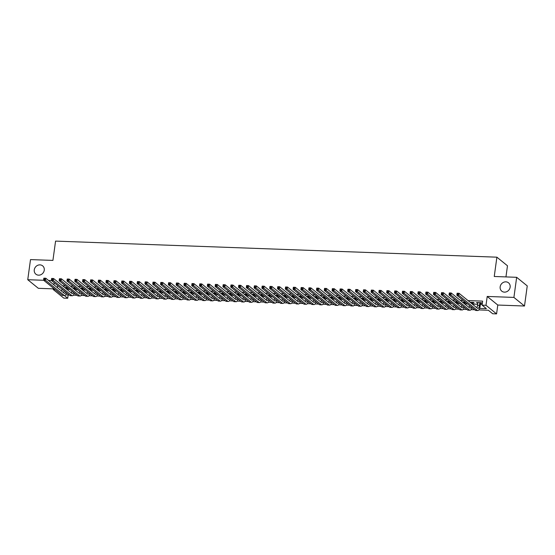 <?xml version="1.0" encoding="UTF-8"?>
<svg xmlns="http://www.w3.org/2000/svg" width="555" height="555" viewBox="0 0 555 555"><rect width="100%" height="100%" fill="white"/><g stroke="black" fill="none" stroke-linecap="round" stroke-linejoin="round"><path stroke-width="0.83" d="M44.254 270.202A5.363 4.815 129.1 0 1 40.98 274.656A5.363 4.815 129.1 0 1 35.881 274.184A5.363 4.815 129.1 0 1 34.271 269.841A5.363 4.815 129.1 0 1 37.546 265.387A5.363 4.815 129.1 0 1 42.645 265.859A5.363 4.815 129.1 0 1 44.254 270.202M510.142 287.171A5.363 4.815 129.1 0 1 506.868 291.625A5.363 4.815 129.1 0 1 501.769 291.153A5.363 4.815 129.1 0 1 500.159 286.81A5.363 4.815 129.1 0 1 503.434 282.356A5.363 4.815 129.1 0 1 508.533 282.828A5.363 4.815 129.1 0 1 510.142 287.171M68.182 294.955L67.724 298.271L63.825 298.132L53.245 289.53L55.16 289.599M505.952 276.917L507.478 265.783L496.892 257.18L55.569 241.106L52.919 260.413L30.504 259.594L27.75 279.706L38.337 288.309L53.335 288.857M496.892 257.18L494.248 276.487L516.663 277.306L527.25 285.908L524.496 306.02L513.909 297.418L487.207 296.446L485.993 305.292L496.579 313.894L492.68 313.748L488.386 310.266L478.84 309.919M487.207 296.446L497.786 305.042L524.496 306.02M497.786 305.042L496.579 313.894M516.663 277.306L513.909 297.418M67.627 287.622L64.657 287.511M75.424 287.906L72.455 287.795M83.222 288.191L80.253 288.08M91.013 288.475L88.051 288.364M98.811 288.753L95.842 288.649M106.609 289.037L103.639 288.933M114.406 289.322L111.437 289.217M122.204 289.606L119.235 289.502M130.002 289.89L127.033 289.786M137.8 290.175L134.83 290.071M145.597 290.459L142.628 290.355M153.395 290.744L150.426 290.633M161.193 291.028L158.224 290.917M168.991 291.313L166.021 291.202M176.788 291.597L173.819 291.486M184.586 291.881L181.617 291.77M192.384 292.166L189.415 292.055M200.182 292.45L197.212 292.339M207.972 292.735L205.01 292.624M215.77 293.019L212.801 292.908M223.568 293.304L220.599 293.193M231.366 293.581L228.396 293.477M239.163 293.866L236.194 293.762M246.961 294.15L243.992 294.046M254.759 294.434L251.79 294.33M262.557 294.719L259.587 294.615M270.354 295.003L267.385 294.899M278.152 295.288L275.183 295.184M285.95 295.572L282.981 295.461M293.748 295.857L290.778 295.746M301.545 296.141L298.576 296.03M309.343 296.425L306.374 296.315M317.141 296.71L314.172 296.599M324.939 296.994L321.969 296.883M332.729 297.279L329.767 297.168M340.527 297.563L337.558 297.452M348.325 297.848L345.356 297.737M356.123 298.132L353.153 298.021M363.92 298.417L360.951 298.306M371.718 298.694L368.749 298.59M379.516 298.978L376.547 298.874M387.314 299.263L384.344 299.159M395.111 299.547L392.142 299.443M402.909 299.832L399.94 299.728M410.707 300.116L407.738 300.012M418.505 300.401L415.535 300.297M426.302 300.685L423.333 300.574M434.1 300.97L431.131 300.859M441.898 301.254L438.929 301.143M449.689 301.538L446.726 301.427M457.487 301.823L454.517 301.712M465.284 302.107L462.315 301.996M472.763 302.933L474.13 302.981L473.415 302.399L470.113 302.281M479.624 308.393L486.388 308.635L482.094 305.153L482.649 301.129L468.038 300.595M463.21 300.421L460.241 300.31M455.412 300.137L452.45 300.026M447.621 299.853L444.652 299.742M439.824 299.568L436.854 299.457M432.026 299.284L429.057 299.173M424.228 298.999L421.259 298.895M416.43 298.715L413.461 298.611M408.633 298.43L405.663 298.326M400.835 298.146L397.866 298.042M393.037 297.862L390.068 297.757M385.239 297.577L382.27 297.473M377.442 297.293L374.472 297.189M369.644 297.015L366.675 296.904M361.846 296.731L358.877 296.62M354.048 296.446L351.079 296.335M346.251 296.162L343.281 296.051M338.453 295.877L335.491 295.766M330.662 295.593L327.693 295.482M322.864 295.309L319.895 295.198M315.067 295.024L312.097 294.913M307.269 294.74L304.3 294.629M299.471 294.455L296.502 294.344M291.673 294.171L288.704 294.067M283.876 293.886L280.906 293.782M276.078 293.602L273.109 293.498M268.28 293.317L265.311 293.213M260.482 293.033L257.513 292.929M252.685 292.749L249.715 292.645M244.887 292.464L241.918 292.36M237.089 292.18L234.12 292.076M229.291 291.902L226.322 291.791M221.494 291.618L218.524 291.507M213.696 291.333L210.733 291.222M205.905 291.049L202.936 290.938M198.107 290.764L195.138 290.653M190.309 290.48L187.34 290.369M182.512 290.196L179.542 290.085M174.714 289.911L171.745 289.8M166.916 289.627L163.947 289.516M159.119 289.342L156.149 289.231M151.321 289.058L148.351 288.954M143.523 288.773L140.554 288.669M135.725 288.489L132.756 288.385M127.927 288.205L124.958 288.1M120.13 287.92L117.16 287.816M112.332 287.636L109.363 287.532M104.534 287.351L101.565 287.247M96.736 287.074L93.774 286.963M88.946 286.789L85.976 286.678M81.148 286.505L78.179 286.394M73.35 286.22L70.381 286.109M65.552 285.936L62.583 285.825M57.755 285.652L62.042 289.134M67.148 289.322L69.84 289.419M74.946 289.606L77.638 289.703M82.744 289.89L85.435 289.988M90.534 290.175L93.233 290.272M98.332 290.459L101.031 290.556M106.13 290.744L108.829 290.841M113.928 291.028L116.626 291.125M121.725 291.313L124.424 291.41M129.523 291.597L132.222 291.694M137.321 291.881L140.02 291.979M145.119 292.166L147.817 292.263M152.916 292.45L155.608 292.547M160.714 292.735L163.406 292.832M168.512 293.012L171.204 293.116M176.31 293.297L179.001 293.401M184.107 293.581L186.799 293.685M191.905 293.866L194.597 293.963M199.703 294.15L202.395 294.247M207.501 294.434L210.192 294.532M215.291 294.719L217.99 294.816M223.089 295.003L225.788 295.1M230.887 295.288L233.586 295.385M238.685 295.572L241.383 295.669M246.482 295.857L249.181 295.954M254.28 296.141L256.979 296.238M262.078 296.425L264.777 296.523M269.876 296.71L272.574 296.807M277.673 296.994L280.365 297.091M285.471 297.279L288.163 297.376M293.269 297.563L295.961 297.66M301.067 297.848L303.758 297.945M308.864 298.125L311.556 298.229M316.662 298.41L319.354 298.514M324.46 298.694L327.152 298.791M332.251 298.978L334.949 299.076M340.048 299.263L342.747 299.36M347.846 299.547L350.545 299.644M355.644 299.832L358.343 299.929M363.442 300.116L366.14 300.213M371.239 300.401L373.938 300.498M379.037 300.685L381.736 300.782M386.835 300.97L389.534 301.067M394.633 301.254L397.325 301.351M402.43 301.538L405.122 301.636M410.228 301.823L412.92 301.92M418.026 302.107L420.718 302.204M425.824 302.392L428.515 302.489M433.621 302.676L436.313 302.773M441.419 302.954L444.111 303.058M449.217 303.238L451.909 303.342M457.008 303.523L459.706 303.627M464.806 303.807L467.504 303.904M472.603 304.091L477.661 304.279M480.401 304.376L482.191 304.445M480.561 303.217L481.927 303.266L481.213 302.683L476.53 302.517L477.82 303.12M464.965 302.648L465.999 302.69M457.167 302.364L458.201 302.406M449.37 302.08L450.41 302.121M441.572 301.795L442.613 301.837M433.781 301.511L434.815 301.552M425.983 301.226L427.017 301.268M418.186 300.942L419.219 300.983M410.388 300.664L411.421 300.699M402.59 300.38L403.624 300.415M394.792 300.095L395.826 300.13M386.995 299.811L388.028 299.846M379.197 299.527L380.231 299.561M371.399 299.242L372.433 299.277M363.601 298.958L364.635 298.992M355.804 298.673L356.837 298.708M348.006 298.389L349.039 298.423M340.208 298.104L341.242 298.139M332.41 297.82L333.451 297.862M324.613 297.536L325.653 297.577M316.822 297.251L317.855 297.293M309.024 296.967L310.058 297.008M301.226 296.682L302.26 296.724M293.428 296.398L294.462 296.439M285.631 296.113L286.664 296.155M277.833 295.829L278.867 295.87M270.035 295.551L271.069 295.586M262.238 295.267L263.271 295.302M254.44 294.982L255.473 295.017M246.642 294.698L247.676 294.733M238.844 294.414L239.878 294.448M231.047 294.129L232.08 294.164M223.249 293.845L224.282 293.879M215.451 293.56L216.485 293.595M207.653 293.276L208.694 293.311M199.855 292.991L200.896 293.026M192.065 292.707L193.098 292.749M184.267 292.423L185.301 292.464M176.469 292.138L177.503 292.18M168.671 291.854L169.705 291.895M160.874 291.569L161.907 291.611M153.076 291.285L154.11 291.326M145.278 291L146.312 291.042M137.48 290.723L138.514 290.758M129.683 290.438L130.716 290.473M121.885 290.154L122.919 290.189M114.087 289.87L115.121 289.904M106.289 289.585L107.323 289.62M98.492 289.301L99.525 289.335M90.694 289.016L91.735 289.051M82.896 288.732L83.937 288.767M75.105 288.447L76.139 288.482M67.308 288.163L68.341 288.198M51.504 280.573L48.535 280.462M43.706 280.289L27.75 279.706M54.175 282.738L53.891 284.812M53.426 288.191L53.245 289.53M57.692 285.645L57.415 287.677M482.094 305.153L485.993 305.292M64.269 295.461L67.724 298.271M474.712 309.766L471.049 309.635M466.915 309.482L463.252 309.35M459.117 309.197L455.454 309.066M451.319 308.913L447.656 308.781M443.521 308.629L439.858 308.497M435.724 308.344L432.061 308.212M427.926 308.06L424.263 307.928M420.135 307.775L416.465 307.643M412.337 307.491L408.667 307.359M404.539 307.213L400.87 307.075M396.742 306.929L393.072 306.79M388.944 306.644L385.274 306.506M381.146 306.36L377.476 306.221M373.348 306.076L369.679 305.944M365.551 305.791L361.881 305.659M357.753 305.507L354.09 305.375M349.955 305.222L346.292 305.09M342.157 304.938L338.495 304.806M334.36 304.653L330.697 304.522M326.562 304.369L322.899 304.237M318.764 304.084L315.101 303.953M310.966 303.8L307.303 303.668M303.176 303.516L299.506 303.384M295.378 303.231L291.708 303.099M287.58 302.947L283.91 302.815M279.782 302.662L276.113 302.53M271.985 302.378L268.315 302.246M264.187 302.1L260.517 301.962M256.389 301.816L252.719 301.677M248.591 301.531L244.922 301.393M240.794 301.247L237.131 301.108M232.996 300.963L229.333 300.831M225.198 300.678L221.535 300.546M217.4 300.394L213.737 300.262M209.603 300.109L205.94 299.977M201.805 299.825L198.142 299.693M194.007 299.54L190.344 299.409M186.216 299.256L182.546 299.124M178.419 298.972L174.749 298.84M170.621 298.687L166.951 298.555M162.823 298.403L159.153 298.271M155.025 298.118L151.355 297.986M147.228 297.834L143.558 297.702M139.43 297.549L135.76 297.418M131.632 297.272L127.962 297.133M123.834 296.987L120.164 296.849M116.037 296.703L112.374 296.564M108.239 296.419L104.576 296.28M100.441 296.134L96.778 295.995M92.643 295.85L88.98 295.718M84.846 295.565L81.183 295.433M77.048 295.281L73.385 295.149M69.25 294.996L65.587 294.865M66.371 293.338L67.252 293.366M74.169 293.623L75.05 293.65M81.967 293.907L82.848 293.935M89.764 294.192L90.645 294.219M97.562 294.476L98.443 294.504M105.36 294.76L106.241 294.788M113.151 295.038L114.032 295.073M120.948 295.322L121.829 295.357M128.746 295.607L129.627 295.642M136.544 295.891L137.425 295.926M144.342 296.176L145.223 296.21M152.139 296.46L153.02 296.495M159.937 296.745L160.818 296.779M167.735 297.029L168.616 297.064M175.533 297.313L176.414 297.348M183.33 297.598L184.211 297.633M191.128 297.882L192.009 297.917M198.926 298.167L199.807 298.195M206.724 298.451L207.605 298.479M214.521 298.736L215.402 298.763M222.319 299.02L223.2 299.048M230.11 299.305L230.991 299.332M237.908 299.589L238.789 299.617M245.705 299.866L246.587 299.901M253.503 300.151L254.384 300.186M261.301 300.435L262.182 300.47M269.099 300.72L269.98 300.754M276.896 301.004L277.777 301.039M284.694 301.289L285.575 301.323M292.492 301.573L293.373 301.608M300.29 301.858L301.171 301.892M308.087 302.142L308.969 302.177M315.885 302.426L316.766 302.461M323.683 302.711L324.564 302.746M331.481 302.995L332.362 303.023M339.278 303.28L340.159 303.308M347.076 303.564L347.957 303.592M354.867 303.849L355.748 303.876M362.665 304.133L363.546 304.161M370.462 304.418L371.344 304.445M378.26 304.702L379.141 304.73M386.058 304.979L386.939 305.014M393.856 305.264L394.737 305.299M401.654 305.548L402.535 305.583M409.451 305.833L410.332 305.867M417.249 306.117L418.13 306.152M425.047 306.402L425.928 306.436M432.844 306.686L433.726 306.721M440.642 306.971L441.523 307.005M448.44 307.255L449.321 307.29M456.238 307.539L457.119 307.574M464.035 307.824L464.917 307.858M471.826 308.108L472.707 308.136M61.987 289.134L61.702 291.167M477.321 302.544L477.244 303.099M477.897 302.565L477.515 305.34A4.19 1.526 -87.9 0 1 476.794 307.713M479.846 302.635L479.464 305.41A4.19 1.526 -87.9 0 1 477.883 308.434A4.19 1.526 -87.9 0 1 477.487 308.268L459.047 293.29L458.777 295.302L477.21 310.28A6.285 2.289 92.1 0 0 477.806 310.529A6.285 2.289 92.1 0 0 480.179 305.992L480.637 302.662M457.903 294.372L458.777 295.302L456.827 295.232L457.098 293.22L459.047 293.29L457.23 293.539L457.119 294.344L457.903 294.372L458.014 293.567M457.119 294.344L456.827 295.232L475.26 310.21A6.285 2.289 92.1 0 0 475.857 310.46L477.806 310.529M472.048 302.35L471.861 303.703M472.583 304.286L472.839 302.378M471.223 306.929A4.19 1.526 -87.9 0 1 470.085 308.15A4.19 1.526 -87.9 0 1 469.69 307.99L451.25 293.005L450.979 295.017L469.412 309.995A6.285 2.289 92.1 0 0 470.009 310.245A6.285 2.289 92.1 0 0 472 307.56M469.627 305.632A4.19 1.526 -87.9 0 1 468.996 307.428M450.105 294.088L450.979 295.017L449.03 294.948L449.3 292.936L451.25 293.005L449.432 293.255L449.321 294.06L450.105 294.088L450.216 293.283M449.321 294.06L449.03 294.948L467.463 309.926A6.285 2.289 92.1 0 0 468.059 310.176L470.009 310.245M464.251 302.066L464.07 303.418M464.785 304.001L465.041 302.093M463.425 306.644A4.19 1.526 -87.9 0 1 462.287 307.865A4.19 1.526 -87.9 0 1 461.892 307.706L443.452 292.721L443.181 294.733L461.614 309.711A6.285 2.289 92.1 0 0 462.211 309.961A6.285 2.289 92.1 0 0 464.202 307.283M461.829 305.347A4.19 1.526 -87.9 0 1 461.198 307.144M442.307 293.803L443.181 294.733L441.232 294.663L441.502 292.651L443.452 292.721L441.634 292.971L441.523 293.775L442.307 293.803L442.418 292.998M441.523 293.775L441.232 294.663L459.665 309.641A6.285 2.289 92.1 0 0 460.262 309.891L462.211 309.961M456.453 301.781L456.272 303.134M456.987 303.717L457.244 301.816M455.627 306.36A4.19 1.526 -87.9 0 1 454.489 307.581A4.19 1.526 -87.9 0 1 454.094 307.421L435.661 292.436L435.384 294.448L453.817 309.433A6.285 2.289 92.1 0 0 454.413 309.676A6.285 2.289 92.1 0 0 456.411 306.998M454.032 305.063A4.19 1.526 -87.9 0 1 453.4 306.859M434.51 293.519L435.384 294.448L433.434 294.379L433.712 292.367L435.661 292.436L433.837 292.686L433.726 293.491L434.51 293.519L434.62 292.714M433.726 293.491L433.434 294.379L451.867 309.357A6.285 2.289 92.1 0 0 452.464 309.607L454.413 309.676M448.655 301.497L448.475 302.85M449.189 303.432L449.446 301.531M447.829 306.076A4.19 1.526 -87.9 0 1 446.692 307.297A4.19 1.526 -87.9 0 1 446.296 307.137L427.863 292.152L427.586 294.164L446.019 309.149A6.285 2.289 92.1 0 0 446.615 309.392A6.285 2.289 92.1 0 0 448.613 306.714M446.234 304.778A4.19 1.526 -87.9 0 1 445.603 306.575M426.712 293.234L427.586 294.164L425.636 294.094L425.914 292.083L427.863 292.152L426.039 292.402L425.935 293.207L426.712 293.234L426.823 292.429M425.935 293.207L425.636 294.094L444.069 309.073A6.285 2.289 92.1 0 0 444.666 309.322L446.615 309.392M440.857 301.219L440.677 302.565M441.392 303.148L441.648 301.247M440.032 305.791A4.19 1.526 -87.9 0 1 438.894 307.012A4.19 1.526 -87.9 0 1 438.499 306.853L420.066 291.868L419.788 293.879L438.221 308.864A6.285 2.289 92.1 0 0 438.818 309.107A6.285 2.289 92.1 0 0 440.816 306.429M438.436 304.494A4.19 1.526 -87.9 0 1 437.812 306.291M418.914 292.95L419.788 293.879L417.839 293.81L418.116 291.798L420.066 291.868L418.241 292.117L418.137 292.922L418.914 292.95L419.025 292.152M418.137 292.922L417.839 293.81L436.272 308.788A6.285 2.289 92.1 0 0 436.868 309.038L438.818 309.107M433.06 300.935L432.879 302.281M433.594 302.863L433.85 300.963M432.234 305.507A4.19 1.526 -87.9 0 1 431.103 306.728A4.19 1.526 -87.9 0 1 430.701 306.568L412.268 291.583L411.99 293.595L430.423 308.58A6.285 2.289 92.1 0 0 431.027 308.823A6.285 2.289 92.1 0 0 433.018 306.145M430.638 304.209A4.19 1.526 -87.9 0 1 430.014 306.006M411.116 292.672L411.99 293.595L410.041 293.526L410.318 291.514L412.268 291.583L410.45 291.833L410.339 292.638L411.116 292.672L411.227 291.868M410.339 292.638L410.041 293.526L428.474 308.504A6.285 2.289 92.1 0 0 429.077 308.753L431.027 308.823M425.269 300.65L425.081 301.996M425.796 302.579L426.06 300.678M424.436 305.229A4.19 1.526 -87.9 0 1 423.305 306.45A4.19 1.526 -87.9 0 1 422.903 306.284L404.47 291.299L404.193 293.311L422.626 308.296A6.285 2.289 92.1 0 0 423.229 308.538A6.285 2.289 92.1 0 0 425.22 305.861M422.841 303.925A4.19 1.526 -87.9 0 1 422.216 305.722M403.318 292.388L404.193 293.311L402.243 293.241L402.521 291.229L404.47 291.299L402.652 291.555L402.541 292.353L403.318 292.388L403.429 291.583M402.541 292.353L402.243 293.241L420.676 308.226A6.285 2.289 92.1 0 0 421.28 308.469L423.229 308.538M417.471 300.366L417.284 301.712M417.998 302.295L418.262 300.394M416.645 304.945A4.19 1.526 -87.9 0 1 415.508 306.166A4.19 1.526 -87.9 0 1 415.105 305.999L396.672 291.014L396.395 293.026L414.835 308.011A6.285 2.289 92.1 0 0 415.431 308.254A6.285 2.289 92.1 0 0 417.422 305.576M415.043 303.64A4.19 1.526 -87.9 0 1 414.418 305.437M395.521 292.103L396.395 293.026L394.445 292.957L394.723 290.945L396.672 291.014L394.855 291.271L394.744 292.076L395.521 292.103L395.632 291.299M394.744 292.076L394.445 292.957L412.885 307.942A6.285 2.289 92.1 0 0 413.482 308.185L415.431 308.254M409.673 300.082L409.486 301.427M410.2 302.01L410.464 300.109M408.848 304.66A4.19 1.526 -87.9 0 1 407.71 305.881A4.19 1.526 -87.9 0 1 407.308 305.715L388.875 290.73L388.597 292.742L407.037 307.727A6.285 2.289 92.1 0 0 407.634 307.969A6.285 2.289 92.1 0 0 409.625 305.292M407.245 303.356A4.19 1.526 -87.9 0 1 406.621 305.153M387.723 291.819L388.597 292.742L386.648 292.672L386.925 290.66L388.875 290.73L387.057 290.986L386.946 291.791L387.723 291.819L387.834 291.014M386.946 291.791L386.648 292.672L405.088 307.657A6.285 2.289 92.1 0 0 405.684 307.9L407.634 307.969M401.875 299.797L401.688 301.15M402.403 301.726L402.666 299.825M401.05 304.376A4.19 1.526 -87.9 0 1 399.912 305.597A4.19 1.526 -87.9 0 1 399.51 305.43L381.077 290.445L380.799 292.457L399.239 307.442A6.285 2.289 92.1 0 0 399.836 307.685A6.285 2.289 92.1 0 0 401.827 305.007M399.447 303.072A4.19 1.526 -87.9 0 1 398.823 304.868M379.925 291.535L380.799 292.457L378.85 292.388L379.127 290.376L381.077 290.445L379.259 290.702L379.148 291.507L379.925 291.535L380.036 290.73M379.148 291.507L378.85 292.388L397.29 307.373A6.285 2.289 92.1 0 0 397.886 307.616L399.836 307.685M394.078 299.513L393.89 300.865M394.605 301.441L394.869 299.54M393.252 304.091A4.19 1.526 -87.9 0 1 392.114 305.312A4.19 1.526 -87.9 0 1 391.712 305.146L373.279 290.168L373.002 292.173L391.442 307.158A6.285 2.289 92.1 0 0 392.038 307.408A6.285 2.289 92.1 0 0 394.029 304.723M391.65 302.787A4.19 1.526 -87.9 0 1 391.025 304.584M372.127 291.25L373.002 292.173L371.052 292.103L371.33 290.092L373.279 290.168L371.462 290.418L371.35 291.222L372.127 291.25L372.238 290.445M371.35 291.222L371.052 292.103L389.492 307.088A6.285 2.289 92.1 0 0 390.089 307.331L392.038 307.408M386.28 299.228L386.093 300.581M386.807 301.157L387.071 299.256M385.454 303.807A4.19 1.526 -87.9 0 1 384.317 305.028A4.19 1.526 -87.9 0 1 383.914 304.861L365.481 289.883L365.204 291.888L383.644 306.873A6.285 2.289 92.1 0 0 384.24 307.123A6.285 2.289 92.1 0 0 386.231 304.438M383.852 302.51A4.19 1.526 -87.9 0 1 383.227 304.3M364.33 290.966L365.204 291.888L363.254 291.819L363.532 289.807L365.481 289.883L363.664 290.133L363.553 290.938L364.33 290.966L364.441 290.161M363.553 290.938L363.254 291.819L381.694 306.804A6.285 2.289 92.1 0 0 382.291 307.047L384.24 307.123M378.482 298.944L378.295 300.297M379.01 300.872L379.273 298.972M377.657 303.523A4.19 1.526 -87.9 0 1 376.519 304.744A4.19 1.526 -87.9 0 1 376.123 304.577L357.684 289.599L357.406 291.611L375.846 306.589A6.285 2.289 92.1 0 0 376.443 306.839A6.285 2.289 92.1 0 0 378.434 304.154M376.054 302.225A4.19 1.526 -87.9 0 1 375.43 304.015M356.532 290.681L357.406 291.611L355.457 291.535L355.734 289.523L357.684 289.599L355.866 289.849L355.755 290.653L356.532 290.681L356.643 289.876M355.755 290.653L355.457 291.535L373.897 306.52A6.285 2.289 92.1 0 0 374.493 306.762L376.443 306.839M370.685 298.659L370.497 300.012M371.212 300.595L371.475 298.687M369.859 303.238A4.19 1.526 -87.9 0 1 368.721 304.459A4.19 1.526 -87.9 0 1 368.326 304.293L349.886 289.315L349.615 291.326L368.048 306.304A6.285 2.289 92.1 0 0 368.645 306.554A6.285 2.289 92.1 0 0 370.636 303.869M368.256 301.941A4.19 1.526 -87.9 0 1 367.632 303.731M348.741 290.397L349.615 291.326L347.666 291.25L347.936 289.238L349.886 289.315L348.068 289.564L347.957 290.369L348.741 290.397L348.845 289.592M347.957 290.369L347.666 291.25L366.099 306.235A6.285 2.289 92.1 0 0 366.695 306.478L368.645 306.554M362.887 298.375L362.699 299.728M363.414 300.31L363.678 298.403M362.061 302.954A4.19 1.526 -87.9 0 1 360.923 304.175A4.19 1.526 -87.9 0 1 360.528 304.008L342.088 289.03L341.818 291.042L360.25 306.02A6.285 2.289 92.1 0 0 360.847 306.27A6.285 2.289 92.1 0 0 362.838 303.585M360.459 301.656A4.19 1.526 -87.9 0 1 359.834 303.446M340.943 290.112L341.818 291.042L339.868 290.966L340.139 288.961L342.088 289.03L340.271 289.28L340.159 290.085L340.943 290.112L341.054 289.308M340.159 290.085L339.868 290.966L358.301 305.951A6.285 2.289 92.1 0 0 358.898 306.193L360.847 306.27M355.089 298.091L354.902 299.443M355.623 300.026L355.88 298.118M354.263 302.669A4.19 1.526 -87.9 0 1 353.126 303.89A4.19 1.526 -87.9 0 1 352.73 303.724L334.29 288.746L334.02 290.758L352.453 305.736A6.285 2.289 92.1 0 0 353.049 305.985A6.285 2.289 92.1 0 0 355.04 303.301M352.668 301.372A4.19 1.526 -87.9 0 1 352.036 303.169M333.146 289.828L334.02 290.758L332.07 290.681L332.341 288.676L334.29 288.746L332.473 288.995L332.362 289.8L333.146 289.828L333.257 289.023M332.362 289.8L332.07 290.681L350.503 305.666A6.285 2.289 92.1 0 0 351.1 305.916L353.049 305.985M347.291 297.806L347.104 299.159M347.825 299.742L348.082 297.834M346.466 302.385A4.19 1.526 -87.9 0 1 345.328 303.606A4.19 1.526 -87.9 0 1 344.933 303.439L326.493 288.461L326.222 290.473L344.655 305.451A6.285 2.289 92.1 0 0 345.252 305.701A6.285 2.289 92.1 0 0 347.243 303.016M344.87 301.087A4.19 1.526 -87.9 0 1 344.239 302.884M325.348 289.543L326.222 290.473L324.273 290.404L324.543 288.392L326.493 288.461L324.675 288.711L324.564 289.516L325.348 289.543L325.459 288.739M324.564 289.516L324.273 290.404L342.706 305.382A6.285 2.289 92.1 0 0 343.302 305.632L345.252 305.701M339.493 297.522L339.313 298.874M340.028 299.457L340.284 297.549M338.668 302.1A4.19 1.526 -87.9 0 1 337.53 303.321A4.19 1.526 -87.9 0 1 337.135 303.162L318.702 288.177L318.424 290.189L336.857 305.167A6.285 2.289 92.1 0 0 337.454 305.416A6.285 2.289 92.1 0 0 339.445 302.732M337.072 300.803A4.19 1.526 -87.9 0 1 336.441 302.6M317.55 289.259L318.424 290.189L316.475 290.119L316.752 288.107L318.702 288.177L316.877 288.427L316.766 289.231L317.55 289.259L317.661 288.454M316.766 289.231L316.475 290.119L334.908 305.097A6.285 2.289 92.1 0 0 335.504 305.347L337.454 305.416M331.696 297.237L331.515 298.59M332.23 299.173L332.487 297.265M330.87 301.816A4.19 1.526 -87.9 0 1 329.732 303.037A4.19 1.526 -87.9 0 1 329.337 302.877L310.904 287.892L310.627 289.904L329.059 304.882A6.285 2.289 92.1 0 0 329.656 305.132A6.285 2.289 92.1 0 0 331.654 302.454M329.275 300.519A4.19 1.526 -87.9 0 1 328.643 302.315M309.752 288.975L310.627 289.904L308.677 289.835L308.955 287.823L310.904 287.892L309.079 288.142L308.969 288.947L309.752 288.975L309.863 288.17M308.969 288.947L308.677 289.835L327.11 304.813A6.285 2.289 92.1 0 0 327.707 305.063L329.656 305.132M323.898 296.953L323.718 298.306M324.432 298.888L324.689 296.987M323.072 301.531A4.19 1.526 -87.9 0 1 321.935 302.752A4.19 1.526 -87.9 0 1 321.539 302.593L303.106 287.608L302.829 289.62L321.262 304.605A6.285 2.289 92.1 0 0 321.858 304.848A6.285 2.289 92.1 0 0 323.856 302.17M321.477 300.234A4.19 1.526 -87.9 0 1 320.852 302.031M301.955 288.69L302.829 289.62L300.879 289.55L301.157 287.539L303.106 287.608L301.282 287.858L301.178 288.662L301.955 288.69L302.066 287.885M301.178 288.662L300.879 289.55L319.312 304.528A6.285 2.289 92.1 0 0 319.909 304.778L321.858 304.848M316.1 296.668L315.92 298.021M316.634 298.604L316.891 296.703M315.275 301.247A4.19 1.526 -87.9 0 1 314.137 302.468A4.19 1.526 -87.9 0 1 313.741 302.308L295.309 287.324L295.031 289.335L313.464 304.32A6.285 2.289 92.1 0 0 314.068 304.563A6.285 2.289 92.1 0 0 316.059 301.885M313.679 299.95A4.19 1.526 -87.9 0 1 313.055 301.747M294.157 288.406L295.031 289.335L293.082 289.266L293.359 287.254L295.309 287.324L293.491 287.573L293.38 288.378L294.157 288.406L294.268 287.601M293.38 288.378L293.082 289.266L311.515 304.244A6.285 2.289 92.1 0 0 312.118 304.494L314.068 304.563M308.309 296.384L308.122 297.737M308.837 298.319L309.093 296.419M307.477 300.963A4.19 1.526 -87.9 0 1 306.346 302.184A4.19 1.526 -87.9 0 1 305.944 302.024L287.511 287.039L287.233 289.051L305.666 304.036A6.285 2.289 92.1 0 0 306.27 304.279A6.285 2.289 92.1 0 0 308.261 301.601M305.881 299.665A4.19 1.526 -87.9 0 1 305.257 301.462M286.359 288.121L287.233 289.051L285.284 288.982L285.561 286.97L287.511 287.039L285.693 287.289L285.582 288.094L286.359 288.121L286.47 287.317M285.582 288.094L285.284 288.982L303.717 303.96A6.285 2.289 92.1 0 0 304.32 304.209L306.27 304.279M300.512 296.106L300.324 297.452M301.039 298.035L301.303 296.134M299.679 300.678A4.19 1.526 -87.9 0 1 298.548 301.899A4.19 1.526 -87.9 0 1 298.146 301.74L279.713 286.755L279.436 288.767L297.868 303.751A6.285 2.289 92.1 0 0 298.472 303.994A6.285 2.289 92.1 0 0 300.463 301.316M298.084 299.381A4.19 1.526 -87.9 0 1 297.459 301.178M278.561 287.844L279.436 288.767L277.486 288.697L277.764 286.685L279.713 286.755L277.895 287.004L277.784 287.809L278.561 287.844L278.672 287.039M277.784 287.809L277.486 288.697L295.926 303.675A6.285 2.289 92.1 0 0 296.523 303.925L298.472 303.994M292.714 295.822L292.527 297.168M293.241 297.751L293.505 295.85M291.888 300.401A4.19 1.526 -87.9 0 1 290.751 301.622A4.19 1.526 -87.9 0 1 290.348 301.455L271.915 286.47L271.638 288.482L290.078 303.467A6.285 2.289 92.1 0 0 290.674 303.71A6.285 2.289 92.1 0 0 292.665 301.032M290.286 299.096A4.19 1.526 -87.9 0 1 289.661 300.893M270.764 287.559L271.638 288.482L269.688 288.413L269.966 286.401L271.915 286.47L270.098 286.727L269.987 287.525L270.764 287.559L270.875 286.755M269.987 287.525L269.688 288.413L288.128 303.398A6.285 2.289 92.1 0 0 288.725 303.64L290.674 303.71M284.916 295.537L284.729 296.883M285.443 297.466L285.707 295.565M284.091 300.116A4.19 1.526 -87.9 0 1 282.953 301.337A4.19 1.526 -87.9 0 1 282.55 301.171L264.118 286.186L263.84 288.198L282.28 303.183A6.285 2.289 92.1 0 0 282.877 303.425A6.285 2.289 92.1 0 0 284.868 300.748M282.488 298.812A4.19 1.526 -87.9 0 1 281.864 300.609M262.966 287.275L263.84 288.198L261.891 288.128L262.168 286.116L264.118 286.186L262.3 286.442L262.189 287.247L262.966 287.275L263.077 286.47M262.189 287.247L261.891 288.128L280.33 303.113A6.285 2.289 92.1 0 0 280.927 303.356L282.877 303.425M277.118 295.253L276.931 296.599M277.646 297.182L277.909 295.281M276.293 299.832A4.19 1.526 -87.9 0 1 275.155 301.053A4.19 1.526 -87.9 0 1 274.753 300.886L256.32 285.901L256.042 287.913L274.482 302.898A6.285 2.289 92.1 0 0 275.079 303.141A6.285 2.289 92.1 0 0 277.07 300.463M274.69 298.528A4.19 1.526 -87.9 0 1 274.066 300.324M255.168 286.99L256.042 287.913L254.093 287.844L254.37 285.832L256.32 285.901L254.502 286.158L254.391 286.963L255.168 286.99L255.279 286.186M254.391 286.963L254.093 287.844L272.533 302.829A6.285 2.289 92.1 0 0 273.129 303.072L275.079 303.141M269.321 294.969L269.133 296.321M269.848 296.897L270.112 294.996M268.495 299.547A4.19 1.526 -87.9 0 1 267.357 300.768A4.19 1.526 -87.9 0 1 266.955 300.602L248.522 285.617L248.245 287.629L266.684 302.614A6.285 2.289 92.1 0 0 267.281 302.857A6.285 2.289 92.1 0 0 269.272 300.179M266.893 298.243A4.19 1.526 -87.9 0 1 266.268 300.04M247.37 286.706L248.245 287.629L246.295 287.559L246.573 285.548L248.522 285.617L246.704 285.874L246.593 286.678L247.37 286.706L247.481 285.901M246.593 286.678L246.295 287.559L264.735 302.544A6.285 2.289 92.1 0 0 265.332 302.787L267.281 302.857M261.523 294.684L261.336 296.037M262.05 296.613L262.314 294.712M260.697 299.263A4.19 1.526 -87.9 0 1 259.56 300.484A4.19 1.526 -87.9 0 1 259.164 300.317L240.724 285.339L240.447 287.344L258.887 302.329A6.285 2.289 92.1 0 0 259.483 302.572A6.285 2.289 92.1 0 0 261.474 299.894M259.095 297.959A4.19 1.526 -87.9 0 1 258.47 299.755M239.573 286.422L240.447 287.344L238.497 287.275L238.775 285.263L240.724 285.339L238.907 285.589L238.796 286.394L239.573 286.422L239.684 285.617M238.796 286.394L238.497 287.275L256.937 302.26A6.285 2.289 92.1 0 0 257.534 302.503L259.483 302.572M253.725 294.4L253.538 295.753M254.252 296.328L254.516 294.427M252.9 298.978A4.19 1.526 -87.9 0 1 251.762 300.2A4.19 1.526 -87.9 0 1 251.366 300.033L232.927 285.055L232.656 287.06L251.089 302.045A6.285 2.289 92.1 0 0 251.686 302.295A6.285 2.289 92.1 0 0 253.677 299.61M251.297 297.674A4.19 1.526 -87.9 0 1 250.673 299.471M231.782 286.137L232.656 287.06L230.707 286.99L230.977 284.979L232.927 285.055L231.109 285.305L230.998 286.109L231.782 286.137L231.886 285.332M230.998 286.109L230.707 286.99L249.139 301.975A6.285 2.289 92.1 0 0 249.736 302.218L251.686 302.295M245.927 294.115L245.74 295.468M246.455 296.044L246.718 294.143M245.102 298.694A4.19 1.526 -87.9 0 1 243.964 299.915A4.19 1.526 -87.9 0 1 243.569 299.749L225.129 284.771L224.858 286.775L243.291 301.76A6.285 2.289 92.1 0 0 243.888 302.01A6.285 2.289 92.1 0 0 245.879 299.325M243.499 297.397A4.19 1.526 -87.9 0 1 242.875 299.187M223.984 285.853L224.858 286.775L222.909 286.706L223.179 284.694L225.129 284.771L223.311 285.02L223.2 285.825L223.984 285.853L224.088 285.048M223.2 285.825L222.909 286.706L241.342 301.691A6.285 2.289 92.1 0 0 241.938 301.934L243.888 302.01M238.13 293.831L237.942 295.184M238.657 295.766L238.921 293.859M237.304 298.41A4.19 1.526 -87.9 0 1 236.166 299.631A4.19 1.526 -87.9 0 1 235.771 299.464L217.331 284.486L217.06 286.498L235.493 301.476A6.285 2.289 92.1 0 0 236.09 301.726A6.285 2.289 92.1 0 0 238.081 299.041M235.708 297.112A4.19 1.526 -87.9 0 1 235.077 298.902M216.186 285.568L217.06 286.498L215.111 286.422L215.382 284.41L217.331 284.486L215.513 284.736L215.402 285.541L216.186 285.568L216.297 284.764M215.402 285.541L215.111 286.422L233.544 301.407A6.285 2.289 92.1 0 0 234.141 301.649L236.09 301.726M230.332 293.546L230.145 294.899M230.866 295.482L231.123 293.574M229.506 298.125A4.19 1.526 -87.9 0 1 228.369 299.346A4.19 1.526 -87.9 0 1 227.973 299.18L209.533 284.202L209.263 286.214L227.696 301.192A6.285 2.289 92.1 0 0 228.292 301.441A6.285 2.289 92.1 0 0 230.283 298.756M227.911 296.828A4.19 1.526 -87.9 0 1 227.279 298.618M208.389 285.284L209.263 286.214L207.313 286.137L207.584 284.125L209.533 284.202L207.716 284.451L207.605 285.256L208.389 285.284L208.5 284.479M207.605 285.256L207.313 286.137L225.746 301.122A6.285 2.289 92.1 0 0 226.343 301.365L228.292 301.441M222.534 293.262L222.354 294.615M223.068 295.198L223.325 293.29M221.709 297.841A4.19 1.526 -87.9 0 1 220.571 299.062A4.19 1.526 -87.9 0 1 220.175 298.895L201.736 283.917L201.465 285.929L219.898 300.907A6.285 2.289 92.1 0 0 220.495 301.157A6.285 2.289 92.1 0 0 222.486 298.472M220.113 296.543A4.19 1.526 -87.9 0 1 219.482 298.34M200.591 284.999L201.465 285.929L199.516 285.853L199.786 283.848L201.736 283.917L199.918 284.167L199.807 284.972L200.591 284.999L200.702 284.195M199.807 284.972L199.516 285.853L217.949 300.838A6.285 2.289 92.1 0 0 218.545 301.087L220.495 301.157M214.736 292.978L214.556 294.33M215.271 294.913L215.527 293.005M213.911 297.556A4.19 1.526 -87.9 0 1 212.773 298.777A4.19 1.526 -87.9 0 1 212.378 298.611L193.945 283.633L193.667 285.645L212.1 300.623A6.285 2.289 92.1 0 0 212.697 300.872A6.285 2.289 92.1 0 0 214.695 298.188M212.315 296.259A4.19 1.526 -87.9 0 1 211.684 298.056M192.793 284.715L193.667 285.645L191.718 285.568L191.995 283.563L193.945 283.633L192.12 283.882L192.009 284.687L192.793 284.715L192.904 283.91M192.009 284.687L191.718 285.568L210.151 300.553A6.285 2.289 92.1 0 0 210.747 300.803L212.697 300.872M206.939 292.693L206.758 294.046M207.473 294.629L207.73 292.721M206.113 297.272A4.19 1.526 -87.9 0 1 204.975 298.493A4.19 1.526 -87.9 0 1 204.58 298.326L186.147 283.348L185.87 285.36L204.302 300.338A6.285 2.289 92.1 0 0 204.899 300.588A6.285 2.289 92.1 0 0 206.897 297.903M204.518 295.975A4.19 1.526 -87.9 0 1 203.886 297.771M184.995 284.431L185.87 285.36L183.92 285.291L184.198 283.279L186.147 283.348L184.322 283.598L184.218 284.403L184.995 284.431L185.106 283.626M184.218 284.403L183.92 285.291L202.353 300.269A6.285 2.289 92.1 0 0 202.95 300.519L204.899 300.588M199.141 292.409L198.961 293.762M199.675 294.344L199.932 292.436M198.315 296.987A4.19 1.526 -87.9 0 1 197.178 298.208A4.19 1.526 -87.9 0 1 196.782 298.049L178.349 283.064L178.072 285.076L196.505 300.054A6.285 2.289 92.1 0 0 197.101 300.304A6.285 2.289 92.1 0 0 199.099 297.619M196.72 295.69A4.19 1.526 -87.9 0 1 196.095 297.487M177.198 284.146L178.072 285.076L176.122 285.006L176.4 282.995L178.349 283.064L176.525 283.314L176.421 284.118L177.198 284.146L177.309 283.341M176.421 284.118L176.122 285.006L194.555 299.984A6.285 2.289 92.1 0 0 195.152 300.234L197.101 300.304M191.343 292.124L191.163 293.477M191.877 294.06L192.134 292.152M190.518 296.703A4.19 1.526 -87.9 0 1 189.387 297.924A4.19 1.526 -87.9 0 1 188.984 297.764L170.552 282.779L170.274 284.791L188.707 299.769A6.285 2.289 92.1 0 0 189.31 300.019A6.285 2.289 92.1 0 0 191.302 297.341M188.922 295.406A4.19 1.526 -87.9 0 1 188.298 297.202M169.4 283.862L170.274 284.791L168.325 284.722L168.602 282.71L170.552 282.779L168.734 283.029L168.623 283.834L169.4 283.862L169.511 283.057M168.623 283.834L168.325 284.722L186.757 299.7A6.285 2.289 92.1 0 0 187.361 299.95L189.31 300.019M183.552 291.84L183.365 293.193M184.08 293.775L184.343 291.875M182.72 296.419A4.19 1.526 -87.9 0 1 181.589 297.64A4.19 1.526 -87.9 0 1 181.187 297.48L162.754 282.495L162.476 284.507L180.909 299.492A6.285 2.289 92.1 0 0 181.513 299.735A6.285 2.289 92.1 0 0 183.504 297.057M181.124 295.121A4.19 1.526 -87.9 0 1 180.5 296.918M161.602 283.577L162.476 284.507L160.527 284.438L160.804 282.426L162.754 282.495L160.936 282.745L160.825 283.55L161.602 283.577L161.713 282.772M160.825 283.55L160.527 284.438L178.96 299.416A6.285 2.289 92.1 0 0 179.563 299.665L181.513 299.735M175.755 291.555L175.567 292.908M176.282 293.491L176.545 291.59M174.929 296.134A4.19 1.526 -87.9 0 1 173.791 297.355A4.19 1.526 -87.9 0 1 173.389 297.196L154.956 282.211L154.679 284.222L173.118 299.207A6.285 2.289 92.1 0 0 173.715 299.45A6.285 2.289 92.1 0 0 175.706 296.772M173.327 294.837A4.19 1.526 -87.9 0 1 172.702 296.634M153.804 283.293L154.679 284.222L152.729 284.153L153.007 282.141L154.956 282.211L153.138 282.46L153.027 283.265L153.804 283.293L153.915 282.488M153.027 283.265L152.729 284.153L171.169 299.131A6.285 2.289 92.1 0 0 171.766 299.381L173.715 299.45M167.957 291.278L167.77 292.624M168.484 293.207L168.748 291.306M167.131 295.85A4.19 1.526 -87.9 0 1 165.994 297.071A4.19 1.526 -87.9 0 1 165.591 296.911L147.158 281.926L146.881 283.938L165.321 298.923A6.285 2.289 92.1 0 0 165.917 299.166A6.285 2.289 92.1 0 0 167.908 296.488M165.529 294.552A4.19 1.526 -87.9 0 1 164.904 296.349M146.007 283.008L146.881 283.938L144.931 283.869L145.209 281.857L147.158 281.926L145.341 282.176L145.23 282.981L146.007 283.008L146.118 282.211M145.23 282.981L144.931 283.869L163.371 298.847A6.285 2.289 92.1 0 0 163.968 299.096L165.917 299.166M160.159 290.993L159.972 292.339M160.686 292.922L160.95 291.021M159.334 295.565A4.19 1.526 -87.9 0 1 158.196 296.786A4.19 1.526 -87.9 0 1 157.793 296.627L139.361 281.642L139.083 283.654L157.523 298.639A6.285 2.289 92.1 0 0 158.119 298.881A6.285 2.289 92.1 0 0 160.111 296.203M157.731 294.268A4.19 1.526 -87.9 0 1 157.107 296.065M138.209 282.731L139.083 283.654L137.134 283.584L137.411 281.572L139.361 281.642L137.543 281.891L137.432 282.696L138.209 282.731L138.32 281.926M137.432 282.696L137.134 283.584L155.573 298.562A6.285 2.289 92.1 0 0 156.17 298.812L158.119 298.881M152.361 290.709L152.174 292.055M152.889 292.638L153.152 290.737M151.536 295.288A4.19 1.526 -87.9 0 1 150.398 296.509A4.19 1.526 -87.9 0 1 149.996 296.342L131.563 281.357L131.285 283.369L149.725 298.354A6.285 2.289 92.1 0 0 150.322 298.597A6.285 2.289 92.1 0 0 152.313 295.919M149.933 293.983A4.19 1.526 -87.9 0 1 149.309 295.78M130.411 282.446L131.285 283.369L129.336 283.3L129.613 281.288L131.563 281.357L129.745 281.614L129.634 282.412L130.411 282.446L130.522 281.642M129.634 282.412L129.336 283.3L147.776 298.285A6.285 2.289 92.1 0 0 148.372 298.528L150.322 298.597M144.564 290.425L144.376 291.77M145.091 292.353L145.355 290.452M143.738 295.003A4.19 1.526 -87.9 0 1 142.6 296.224A4.19 1.526 -87.9 0 1 142.198 296.058L123.765 281.073L123.487 283.085L141.927 298.07A6.285 2.289 92.1 0 0 142.524 298.312A6.285 2.289 92.1 0 0 144.515 295.635M142.135 293.699A4.19 1.526 -87.9 0 1 141.511 295.496M122.613 282.162L123.487 283.085L121.538 283.015L121.816 281.003L123.765 281.073L121.947 281.329L121.836 282.134L122.613 282.162L122.724 281.357M121.836 282.134L121.538 283.015L139.978 298A6.285 2.289 92.1 0 0 140.575 298.243L142.524 298.312M136.766 290.14L136.579 291.486M137.293 292.069L137.557 290.168M135.94 294.719A4.19 1.526 -87.9 0 1 134.803 295.94A4.19 1.526 -87.9 0 1 134.407 295.773L115.967 280.788L115.69 282.8L134.13 297.785A6.285 2.289 92.1 0 0 134.726 298.028A6.285 2.289 92.1 0 0 136.717 295.35M134.338 293.415A4.19 1.526 -87.9 0 1 133.713 295.211M114.823 281.878L115.69 282.8L113.747 282.731L114.018 280.719L115.967 280.788L114.15 281.045L114.039 281.85L114.823 281.878L114.927 281.073M114.039 281.85L113.747 282.731L132.18 297.716A6.285 2.289 92.1 0 0 132.777 297.959L134.726 298.028M128.968 289.856L128.781 291.208M129.495 291.784L129.759 289.883M128.143 294.434A4.19 1.526 -87.9 0 1 127.005 295.655A4.19 1.526 -87.9 0 1 126.609 295.489L108.169 280.504L107.899 282.516L126.332 297.501A6.285 2.289 92.1 0 0 126.928 297.744A6.285 2.289 92.1 0 0 128.92 295.066M126.54 293.13A4.19 1.526 -87.9 0 1 125.916 294.927M107.025 281.593L107.899 282.516L105.95 282.446L106.22 280.435L108.169 280.504L106.352 280.761L106.241 281.565L107.025 281.593L107.129 280.788M106.241 281.565L105.95 282.446L124.382 297.431A6.285 2.289 92.1 0 0 124.979 297.674L126.928 297.744M121.17 289.571L120.983 290.924M121.698 291.5L121.961 289.599M120.345 294.15A4.19 1.526 -87.9 0 1 119.207 295.371A4.19 1.526 -87.9 0 1 118.812 295.204L100.372 280.226L100.101 282.231L118.534 297.216A6.285 2.289 92.1 0 0 119.131 297.459A6.285 2.289 92.1 0 0 121.122 294.781M118.742 292.846A4.19 1.526 -87.9 0 1 118.118 294.643M99.227 281.309L100.101 282.231L98.152 282.162L98.422 280.15L100.372 280.226L98.554 280.476L98.443 281.281L99.227 281.309L99.338 280.504M98.443 281.281L98.152 282.162L116.585 297.147A6.285 2.289 92.1 0 0 117.181 297.39L119.131 297.459M113.373 289.287L113.185 290.64M113.907 291.215L114.163 289.315M112.547 293.866A4.19 1.526 -87.9 0 1 111.409 295.087A4.19 1.526 -87.9 0 1 111.014 294.92L92.574 279.942L92.303 281.947L110.736 296.932A6.285 2.289 92.1 0 0 111.333 297.182A6.285 2.289 92.1 0 0 113.324 294.497M110.951 292.568A4.19 1.526 -87.9 0 1 110.32 294.358M91.429 281.024L92.303 281.947L90.354 281.878L90.625 279.866L92.574 279.942L90.756 280.192L90.645 280.997L91.429 281.024L91.54 280.219M90.645 280.997L90.354 281.878L108.787 296.863A6.285 2.289 92.1 0 0 109.384 297.105L111.333 297.182M105.575 289.002L105.394 290.355M106.109 290.931L106.366 289.03M104.749 293.581A4.19 1.526 -87.9 0 1 103.612 294.802A4.19 1.526 -87.9 0 1 103.216 294.636L84.776 279.658L84.506 281.669L102.939 296.647A6.285 2.289 92.1 0 0 103.535 296.897A6.285 2.289 92.1 0 0 105.526 294.212M103.154 292.284A4.19 1.526 -87.9 0 1 102.522 294.074M83.632 280.74L84.506 281.669L82.556 281.593L82.827 279.581L84.776 279.658L82.959 279.907L82.848 280.712L83.632 280.74L83.743 279.935M82.848 280.712L82.556 281.593L100.989 296.578A6.285 2.289 92.1 0 0 101.586 296.821L103.535 296.897M97.777 288.718L97.597 290.071M98.311 290.653L98.568 288.746M96.952 293.297A4.19 1.526 -87.9 0 1 95.814 294.518A4.19 1.526 -87.9 0 1 95.418 294.351L76.985 279.373L76.708 281.385L95.141 296.363A6.285 2.289 92.1 0 0 95.737 296.613A6.285 2.289 92.1 0 0 97.729 293.928M95.356 291.999A4.19 1.526 -87.9 0 1 94.725 293.789M75.834 280.455L76.708 281.385L74.758 281.309L75.036 279.297L76.985 279.373L75.161 279.623L75.05 280.428L75.834 280.455L75.945 279.651M75.05 280.428L74.758 281.309L93.191 296.294A6.285 2.289 92.1 0 0 93.788 296.536L95.737 296.613M89.979 288.433L89.799 289.786M90.514 290.369L90.77 288.461M89.154 293.012A4.19 1.526 -87.9 0 1 88.016 294.233A4.19 1.526 -87.9 0 1 87.621 294.067L69.188 279.089L68.91 281.101L87.343 296.079A6.285 2.289 92.1 0 0 87.94 296.328A6.285 2.289 92.1 0 0 89.938 293.644M87.558 291.715A4.19 1.526 -87.9 0 1 86.927 293.505M68.036 280.171L68.91 281.101L66.961 281.024L67.238 279.019L69.188 279.089L67.363 279.338L67.259 280.143L68.036 280.171L68.147 279.366M67.259 280.143L66.961 281.024L85.394 296.009A6.285 2.289 92.1 0 0 85.99 296.252L87.94 296.328M82.182 288.149L82.001 289.502M82.716 290.085L82.972 288.177M81.356 292.728A4.19 1.526 -87.9 0 1 80.218 293.949A4.19 1.526 -87.9 0 1 79.823 293.782L61.39 278.804L61.112 280.816L79.545 295.794A6.285 2.289 92.1 0 0 80.142 296.044A6.285 2.289 92.1 0 0 82.14 293.359M79.76 291.43A4.19 1.526 -87.9 0 1 79.136 293.227M60.238 279.887L61.112 280.816L59.163 280.74L59.441 278.735L61.39 278.804L59.565 279.054L59.461 279.859L60.238 279.887L60.349 279.082M59.461 279.859L59.163 280.74L77.596 295.725A6.285 2.289 92.1 0 0 78.193 295.975L80.142 296.044M74.384 287.865L74.203 289.217M74.918 289.8L75.175 287.892M73.558 292.443A4.19 1.526 -87.9 0 1 72.427 293.664A4.19 1.526 -87.9 0 1 72.025 293.498L53.592 278.52L53.315 280.532L71.748 295.51A6.285 2.289 92.1 0 0 72.351 295.76A6.285 2.289 92.1 0 0 74.342 293.075M71.963 291.146A4.19 1.526 -87.9 0 1 71.338 292.943M52.441 279.602L53.315 280.532L51.365 280.462L51.643 278.45L53.592 278.52L51.775 278.77L51.664 279.574L52.441 279.602L52.552 278.797M51.664 279.574L51.365 280.462L69.798 295.44A6.285 2.289 92.1 0 0 70.402 295.69L72.351 295.76M66.593 287.58L66.406 288.933M67.12 289.516L67.377 287.608M65.761 292.159A4.19 1.526 -87.9 0 1 64.63 293.38A4.19 1.526 -87.9 0 1 64.227 293.22L45.794 278.235L45.517 280.247L63.95 295.225A6.285 2.289 92.1 0 0 64.553 295.475A6.285 2.289 92.1 0 0 66.544 292.79M64.165 290.862A4.19 1.526 -87.9 0 1 63.541 292.658M44.643 279.318L45.517 280.247L43.567 280.178L43.845 278.166L45.794 278.235L43.977 278.485L43.866 279.29L44.643 279.318L44.754 278.513M43.866 279.29L43.567 280.178L62 295.156A6.285 2.289 92.1 0 0 62.604 295.406L64.553 295.475M479.464 305.41L477.515 305.34M477.21 310.28L475.26 310.21M469.412 309.995L467.463 309.926M461.614 309.711L459.665 309.641M453.817 309.433L451.867 309.357M446.019 309.149L444.069 309.073M438.221 308.864L436.272 308.788M430.423 308.58L428.474 308.504M422.626 308.296L420.676 308.226M414.835 308.011L412.885 307.942M407.037 307.727L405.088 307.657M399.239 307.442L397.29 307.373M391.442 307.158L389.492 307.088M383.644 306.873L381.694 306.804M375.846 306.589L373.897 306.52M368.048 306.304L366.099 306.235M360.25 306.02L358.301 305.951M352.453 305.736L350.503 305.666M344.655 305.451L342.706 305.382M336.857 305.167L334.908 305.097M329.059 304.882L327.11 304.813M321.262 304.605L319.312 304.528M313.464 304.32L311.515 304.244M305.666 304.036L303.717 303.96M297.868 303.751L295.926 303.675M290.078 303.467L288.128 303.398M282.28 303.183L280.33 303.113M274.482 302.898L272.533 302.829M266.684 302.614L264.735 302.544M258.887 302.329L256.937 302.26M251.089 302.045L249.139 301.975M243.291 301.76L241.342 301.691M235.493 301.476L233.544 301.407M227.696 301.192L225.746 301.122M219.898 300.907L217.949 300.838M212.1 300.623L210.151 300.553M204.302 300.338L202.353 300.269M196.505 300.054L194.555 299.984M188.707 299.769L186.757 299.7M180.909 299.492L178.96 299.416M173.118 299.207L171.169 299.131M165.321 298.923L163.371 298.847M157.523 298.639L155.573 298.562M149.725 298.354L147.776 298.285M141.927 298.07L139.978 298M134.13 297.785L132.18 297.716M126.332 297.501L124.382 297.431M118.534 297.216L116.585 297.147M110.736 296.932L108.787 296.863M102.939 296.647L100.989 296.578M95.141 296.363L93.191 296.294M87.343 296.079L85.394 296.009M79.545 295.794L77.596 295.725M71.748 295.51L69.798 295.44M63.95 295.225L62 295.156"/></g></svg>
